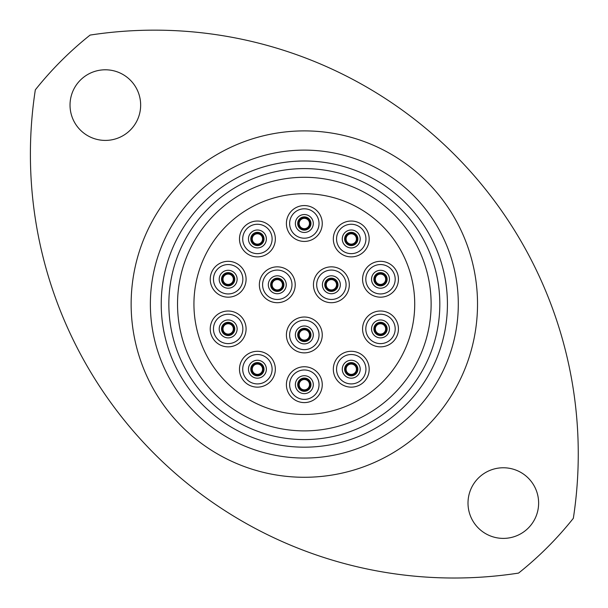<?xml version="1.0" encoding="UTF-8"?>
<svg xmlns="http://www.w3.org/2000/svg" width="608" height="608" viewBox="0 0 608 608"><rect width="100%" height="100%" fill="white"/><g stroke="black" fill="none" stroke-linecap="round" stroke-linejoin="round"><path stroke-width="0.91" d="M161.234 304.091A143.093 143.093 0 0 0 304.327 447.184A143.093 143.093 0 0 0 447.427 304.091A143.093 143.093 0 0 0 304.327 160.991A143.093 143.093 0 0 0 161.234 304.091M458.295 304.091A153.961 153.961 0 0 1 304.327 458.052A153.961 153.961 0 0 1 150.366 304.091A153.961 153.961 0 0 1 304.327 150.123A153.961 153.961 0 0 1 458.295 304.091M177.528 304.091A126.798 126.798 0 0 0 304.327 430.89A126.798 126.798 0 0 0 431.125 304.091A126.798 126.798 0 0 0 304.327 177.293A126.798 126.798 0 0 0 177.528 304.091A126.798 126.798 0 0 1 304.327 177.293A126.798 126.798 0 0 1 431.125 304.091M35.325 89.855A423.746 423.746 0 0 0 518.563 573.093A343.885 343.885 0 0 0 573.336 518.32A423.746 423.746 0 0 0 90.098 35.082A343.885 343.885 0 0 0 35.325 89.855M140.653 105.1A35.31 35.31 0 0 0 105.344 69.791A35.31 35.31 0 0 0 70.026 105.1A35.31 35.31 0 0 0 105.344 140.41A35.31 35.31 0 0 0 140.653 105.1M538.627 503.074A35.31 35.31 0 0 0 503.318 467.765A35.31 35.31 0 0 0 468.008 503.074A35.31 35.31 0 0 0 503.318 538.392A35.31 35.31 0 0 0 538.627 503.074M345.488 238.959A5.761 5.761 0 0 0 351.249 244.712A5.761 5.761 0 0 0 357.002 238.959A5.761 5.761 0 0 0 351.249 233.198A5.761 5.761 0 0 0 345.488 238.959A5.761 5.761 0 0 1 351.249 233.198A5.761 5.761 0 0 1 357.002 238.959M344.622 238.959A6.627 6.627 0 0 0 351.249 245.586A6.627 6.627 0 0 0 357.876 238.959A6.627 6.627 0 0 0 351.249 232.332A6.627 6.627 0 0 0 344.622 238.959A6.627 6.627 0 0 1 351.249 232.332A6.627 6.627 0 0 1 357.876 238.959M298.574 223.501A5.761 5.761 0 0 0 304.327 229.262A5.761 5.761 0 0 0 310.088 223.501A5.761 5.761 0 0 0 304.327 217.74A5.761 5.761 0 0 0 298.574 223.501A5.761 5.761 0 0 1 304.327 217.74A5.761 5.761 0 0 1 310.088 223.501M297.7 223.501A6.627 6.627 0 0 0 304.327 230.128A6.627 6.627 0 0 0 310.962 223.501A6.627 6.627 0 0 0 304.327 216.874A6.627 6.627 0 0 0 297.7 223.501A6.627 6.627 0 0 1 304.327 216.874A6.627 6.627 0 0 1 310.962 223.501M251.659 238.959A5.761 5.761 0 0 0 257.412 244.712A5.761 5.761 0 0 0 263.173 238.959A5.761 5.761 0 0 0 257.412 233.198A5.761 5.761 0 0 0 251.659 238.959A5.761 5.761 0 0 1 257.412 233.198A5.761 5.761 0 0 1 263.173 238.959M250.785 238.959A6.627 6.627 0 0 0 257.412 245.586A6.627 6.627 0 0 0 264.039 238.959A6.627 6.627 0 0 0 257.412 232.332A6.627 6.627 0 0 0 250.785 238.959A6.627 6.627 0 0 1 257.412 232.332A6.627 6.627 0 0 1 264.039 238.959M222.399 279.247A5.761 5.761 0 0 0 228.16 285.008A5.761 5.761 0 0 0 233.92 279.247A5.761 5.761 0 0 0 228.16 273.494A5.761 5.761 0 0 0 222.399 279.247A5.761 5.761 0 0 1 228.16 273.494A5.761 5.761 0 0 1 233.92 279.247M221.532 279.247A6.627 6.627 0 0 0 228.16 285.874A6.627 6.627 0 0 0 234.787 279.247A6.627 6.627 0 0 0 228.16 272.62A6.627 6.627 0 0 0 221.532 279.247A6.627 6.627 0 0 1 228.16 272.62A6.627 6.627 0 0 1 234.787 279.247M271.525 284.772A5.761 5.761 0 0 0 277.286 290.525A5.761 5.761 0 0 0 283.039 284.772A5.761 5.761 0 0 0 277.286 279.011A5.761 5.761 0 0 0 271.525 284.772A5.761 5.761 0 0 1 277.286 279.011A5.761 5.761 0 0 1 283.039 284.772M270.659 284.772A6.627 6.627 0 0 0 277.286 291.399A6.627 6.627 0 0 0 283.913 284.772A6.627 6.627 0 0 0 277.286 278.145A6.627 6.627 0 0 0 270.659 284.772A6.627 6.627 0 0 1 277.286 278.145A6.627 6.627 0 0 1 283.913 284.772M325.614 284.772A5.761 5.761 0 0 0 331.375 290.525A5.761 5.761 0 0 0 337.136 284.772A5.761 5.761 0 0 0 331.375 279.011A5.761 5.761 0 0 0 325.614 284.772A5.761 5.761 0 0 1 331.375 279.011A5.761 5.761 0 0 1 337.136 284.772M324.748 284.772A6.627 6.627 0 0 0 331.375 291.399A6.627 6.627 0 0 0 338.002 284.772A6.627 6.627 0 0 0 331.375 278.145A6.627 6.627 0 0 0 324.748 284.772A6.627 6.627 0 0 1 331.375 278.145A6.627 6.627 0 0 1 338.002 284.772M374.741 279.247A5.761 5.761 0 0 0 380.502 285.008A5.761 5.761 0 0 0 386.262 279.247A5.761 5.761 0 0 0 380.502 273.494A5.761 5.761 0 0 0 374.741 279.247A5.761 5.761 0 0 1 380.502 273.494A5.761 5.761 0 0 1 386.262 279.247M373.874 279.247A6.627 6.627 0 0 0 380.502 285.874A6.627 6.627 0 0 0 387.129 279.247A6.627 6.627 0 0 0 380.502 272.62A6.627 6.627 0 0 0 373.874 279.247A6.627 6.627 0 0 1 380.502 272.62A6.627 6.627 0 0 1 387.129 279.247M374.741 328.928A5.761 5.761 0 0 0 380.502 334.681A5.761 5.761 0 0 0 386.262 328.928A5.761 5.761 0 0 0 380.502 323.167A5.761 5.761 0 0 0 374.741 328.928A5.761 5.761 0 0 1 380.502 323.167A5.761 5.761 0 0 1 386.262 328.928M373.874 328.928A6.627 6.627 0 0 0 380.502 335.555A6.627 6.627 0 0 0 387.129 328.928A6.627 6.627 0 0 0 380.502 322.301A6.627 6.627 0 0 0 373.874 328.928A6.627 6.627 0 0 1 380.502 322.301A6.627 6.627 0 0 1 387.129 328.928M222.399 328.928A5.761 5.761 0 0 0 228.16 334.681A5.761 5.761 0 0 0 233.92 328.928A5.761 5.761 0 0 0 228.16 323.167A5.761 5.761 0 0 0 222.399 328.928A5.761 5.761 0 0 1 228.16 323.167A5.761 5.761 0 0 1 233.92 328.928M221.532 328.928A6.627 6.627 0 0 0 228.16 335.555A6.627 6.627 0 0 0 234.787 328.928A6.627 6.627 0 0 0 228.16 322.301A6.627 6.627 0 0 0 221.532 328.928A6.627 6.627 0 0 1 228.16 322.301A6.627 6.627 0 0 1 234.787 328.928M251.659 369.216A5.761 5.761 0 0 0 257.412 374.976A5.761 5.761 0 0 0 263.173 369.216A5.761 5.761 0 0 0 257.412 363.462A5.761 5.761 0 0 0 251.659 369.216A5.761 5.761 0 0 1 257.412 363.462A5.761 5.761 0 0 1 263.173 369.216M250.785 369.216A6.627 6.627 0 0 0 257.412 375.85A6.627 6.627 0 0 0 264.039 369.216A6.627 6.627 0 0 0 257.412 362.588A6.627 6.627 0 0 0 250.785 369.216A6.627 6.627 0 0 1 257.412 362.588A6.627 6.627 0 0 1 264.039 369.216M345.488 369.216A5.761 5.761 0 0 0 351.249 374.976A5.761 5.761 0 0 0 357.002 369.216A5.761 5.761 0 0 0 351.249 363.462A5.761 5.761 0 0 0 345.488 369.216A5.761 5.761 0 0 1 351.249 363.462A5.761 5.761 0 0 1 357.002 369.216M344.622 369.216A6.627 6.627 0 0 0 351.249 375.85A6.627 6.627 0 0 0 357.876 369.216A6.627 6.627 0 0 0 351.249 362.588A6.627 6.627 0 0 0 344.622 369.216A6.627 6.627 0 0 1 351.249 362.588A6.627 6.627 0 0 1 357.876 369.216M298.574 384.674A5.761 5.761 0 0 0 304.327 390.435A5.761 5.761 0 0 0 310.088 384.674A5.761 5.761 0 0 0 304.327 378.913A5.761 5.761 0 0 0 298.574 384.674A5.761 5.761 0 0 1 304.327 378.913A5.761 5.761 0 0 1 310.088 384.674M297.7 384.674A6.627 6.627 0 0 0 304.327 391.301A6.627 6.627 0 0 0 310.962 384.674A6.627 6.627 0 0 0 304.327 378.047A6.627 6.627 0 0 0 297.7 384.674A6.627 6.627 0 0 1 304.327 378.047A6.627 6.627 0 0 1 310.962 384.674M333.321 238.959A17.928 17.928 0 0 1 351.249 221.031A17.928 17.928 0 0 1 369.178 238.959A17.928 17.928 0 0 1 351.249 256.888A17.928 17.928 0 0 1 333.321 238.959M286.406 223.501A17.928 17.928 0 0 1 304.327 205.572A17.928 17.928 0 0 1 322.255 223.501A17.928 17.928 0 0 1 304.327 241.429A17.928 17.928 0 0 1 286.406 223.501M239.484 238.959A17.928 17.928 0 0 1 257.412 221.031A17.928 17.928 0 0 1 275.34 238.959A17.928 17.928 0 0 1 257.412 256.888A17.928 17.928 0 0 1 239.484 238.959M210.231 279.247A17.928 17.928 0 0 1 228.16 261.318A17.928 17.928 0 0 1 246.088 279.247A17.928 17.928 0 0 1 228.16 297.175A17.928 17.928 0 0 1 210.231 279.247M259.358 284.772A17.928 17.928 0 0 1 277.286 266.844A17.928 17.928 0 0 1 295.214 284.772A17.928 17.928 0 0 1 277.286 302.7A17.928 17.928 0 0 1 259.358 284.772M313.447 284.772A17.928 17.928 0 0 1 331.375 266.844A17.928 17.928 0 0 1 349.304 284.772A17.928 17.928 0 0 1 331.375 302.7A17.928 17.928 0 0 1 313.447 284.772M362.573 279.247A17.928 17.928 0 0 1 380.502 261.318A17.928 17.928 0 0 1 398.43 279.247A17.928 17.928 0 0 1 380.502 297.175A17.928 17.928 0 0 1 362.573 279.247M362.573 328.928A17.928 17.928 0 0 1 380.502 311A17.928 17.928 0 0 1 398.43 328.928A17.928 17.928 0 0 1 380.502 346.856A17.928 17.928 0 0 1 362.573 328.928M210.231 328.928A17.928 17.928 0 0 1 228.16 311A17.928 17.928 0 0 1 246.088 328.928A17.928 17.928 0 0 1 228.16 346.856A17.928 17.928 0 0 1 210.231 328.928M239.484 369.216A17.928 17.928 0 0 1 257.412 351.295A17.928 17.928 0 0 1 275.34 369.216A17.928 17.928 0 0 1 257.412 387.144A17.928 17.928 0 0 1 239.484 369.216M333.321 369.216A17.928 17.928 0 0 1 351.249 351.295A17.928 17.928 0 0 1 369.178 369.216A17.928 17.928 0 0 1 351.249 387.144A17.928 17.928 0 0 1 333.321 369.216M286.406 384.674A17.928 17.928 0 0 1 304.327 366.746A17.928 17.928 0 0 1 322.255 384.674A17.928 17.928 0 0 1 304.327 402.602A17.928 17.928 0 0 1 286.406 384.674M298.574 334.947A5.761 5.761 0 0 0 304.327 340.7A5.761 5.761 0 0 0 310.088 334.947A5.761 5.761 0 0 0 304.327 329.186A5.761 5.761 0 0 0 298.574 334.947A5.761 5.761 0 0 1 304.327 329.186A5.761 5.761 0 0 1 310.088 334.947M297.7 334.947A6.627 6.627 0 0 0 304.327 341.574A6.627 6.627 0 0 0 310.962 334.947A6.627 6.627 0 0 0 304.327 328.32A6.627 6.627 0 0 0 297.7 334.947A6.627 6.627 0 0 1 304.327 328.32A6.627 6.627 0 0 1 310.962 334.947M286.406 334.947A17.928 17.928 0 0 1 304.327 317.019A17.928 17.928 0 0 1 322.255 334.947A17.928 17.928 0 0 1 304.327 352.876A17.928 17.928 0 0 1 286.406 334.947M356.41 238.959A5.168 5.168 0 0 1 351.249 244.12A5.168 5.168 0 0 1 346.081 238.959A5.168 5.168 0 0 1 351.249 233.791A5.168 5.168 0 0 1 356.41 238.959M309.495 223.501A5.168 5.168 0 0 1 304.327 228.669A5.168 5.168 0 0 1 299.166 223.501A5.168 5.168 0 0 1 304.327 218.34A5.168 5.168 0 0 1 309.495 223.501M262.58 238.959A5.168 5.168 0 0 1 257.412 244.12A5.168 5.168 0 0 1 252.252 238.959A5.168 5.168 0 0 1 257.412 233.791A5.168 5.168 0 0 1 262.58 238.959M233.328 279.247A5.168 5.168 0 0 1 228.16 284.415A5.168 5.168 0 0 1 222.992 279.247A5.168 5.168 0 0 1 228.16 274.086A5.168 5.168 0 0 1 233.328 279.247M282.446 284.772A5.168 5.168 0 0 1 277.286 289.932A5.168 5.168 0 0 1 272.118 284.772A5.168 5.168 0 0 1 277.286 279.604A5.168 5.168 0 0 1 282.446 284.772M336.543 284.772A5.168 5.168 0 0 1 331.375 289.932A5.168 5.168 0 0 1 326.215 284.772A5.168 5.168 0 0 1 331.375 279.604A5.168 5.168 0 0 1 336.543 284.772M385.662 279.247A5.168 5.168 0 0 1 380.502 284.415A5.168 5.168 0 0 1 375.334 279.247A5.168 5.168 0 0 1 380.502 274.086A5.168 5.168 0 0 1 385.662 279.247M385.662 328.928A5.168 5.168 0 0 1 380.502 334.088A5.168 5.168 0 0 1 375.334 328.928A5.168 5.168 0 0 1 380.502 323.76A5.168 5.168 0 0 1 385.662 328.928M233.328 328.928A5.168 5.168 0 0 1 228.16 334.088A5.168 5.168 0 0 1 222.992 328.928A5.168 5.168 0 0 1 228.16 323.76A5.168 5.168 0 0 1 233.328 328.928M262.58 369.216A5.168 5.168 0 0 1 257.412 374.384A5.168 5.168 0 0 1 252.252 369.216A5.168 5.168 0 0 1 257.412 364.055A5.168 5.168 0 0 1 262.58 369.216M356.41 369.216A5.168 5.168 0 0 1 351.249 374.384A5.168 5.168 0 0 1 346.081 369.216A5.168 5.168 0 0 1 351.249 364.055A5.168 5.168 0 0 1 356.41 369.216M309.495 384.674A5.168 5.168 0 0 1 304.327 389.842A5.168 5.168 0 0 1 299.166 384.674A5.168 5.168 0 0 1 304.327 379.506A5.168 5.168 0 0 1 309.495 384.674M309.495 334.947A5.168 5.168 0 0 1 304.327 340.108A5.168 5.168 0 0 1 299.166 334.947A5.168 5.168 0 0 1 304.327 329.779A5.168 5.168 0 0 1 309.495 334.947M414.724 304.091A110.39 110.39 0 0 1 304.327 414.481A110.39 110.39 0 0 1 193.937 304.091A110.39 110.39 0 0 1 304.327 193.694A110.39 110.39 0 0 1 414.724 304.091M193.967 306.759A110.39 110.39 0 0 1 301.659 193.732A110.39 110.39 0 0 1 414.686 301.416A110.39 110.39 0 0 1 307.002 414.451A110.39 110.39 0 0 1 193.967 306.759M131.138 304.091A173.196 173.196 0 0 1 304.327 130.895A173.196 173.196 0 0 1 477.523 304.091A173.196 173.196 0 0 1 304.327 477.28A173.196 173.196 0 0 1 131.138 304.091M439.82 304.091A135.493 135.493 0 0 1 304.327 439.576A135.493 135.493 0 0 1 168.842 304.091A135.493 135.493 0 0 1 304.327 168.598A135.493 135.493 0 0 1 439.82 304.091M365.94 238.959A14.698 14.698 0 0 0 351.249 224.261A14.698 14.698 0 0 0 336.551 238.959A14.698 14.698 0 0 0 351.249 253.65A14.698 14.698 0 0 0 365.94 238.959M319.025 223.501A14.698 14.698 0 0 0 304.327 208.81A14.698 14.698 0 0 0 289.636 223.501A14.698 14.698 0 0 0 304.327 238.199A14.698 14.698 0 0 0 319.025 223.501M272.11 238.959A14.698 14.698 0 0 0 257.412 224.261A14.698 14.698 0 0 0 242.721 238.959A14.698 14.698 0 0 0 257.412 253.65A14.698 14.698 0 0 0 272.11 238.959M242.858 279.247A14.698 14.698 0 0 0 228.16 264.556A14.698 14.698 0 0 0 213.461 279.247A14.698 14.698 0 0 0 228.16 293.945A14.698 14.698 0 0 0 242.858 279.247M291.977 284.772A14.698 14.698 0 0 0 277.286 270.074A14.698 14.698 0 0 0 262.588 284.772A14.698 14.698 0 0 0 277.286 299.463A14.698 14.698 0 0 0 291.977 284.772M346.074 284.772A14.698 14.698 0 0 0 331.375 270.074A14.698 14.698 0 0 0 316.684 284.772A14.698 14.698 0 0 0 331.375 299.463A14.698 14.698 0 0 0 346.074 284.772M395.192 279.247A14.698 14.698 0 0 0 380.502 264.556A14.698 14.698 0 0 0 365.803 279.247A14.698 14.698 0 0 0 380.502 293.945A14.698 14.698 0 0 0 395.192 279.247M395.192 328.928A14.698 14.698 0 0 0 380.502 314.23A14.698 14.698 0 0 0 365.803 328.928A14.698 14.698 0 0 0 380.502 343.619A14.698 14.698 0 0 0 395.192 328.928M242.858 328.928A14.698 14.698 0 0 0 228.16 314.23A14.698 14.698 0 0 0 213.461 328.928A14.698 14.698 0 0 0 228.16 343.619A14.698 14.698 0 0 0 242.858 328.928M272.11 369.216A14.698 14.698 0 0 0 257.412 354.525A14.698 14.698 0 0 0 242.721 369.216A14.698 14.698 0 0 0 257.412 383.914A14.698 14.698 0 0 0 272.11 369.216M365.94 369.216A14.698 14.698 0 0 0 351.249 354.525A14.698 14.698 0 0 0 336.551 369.216A14.698 14.698 0 0 0 351.249 383.914A14.698 14.698 0 0 0 365.94 369.216M319.025 384.674A14.698 14.698 0 0 0 304.327 369.976A14.698 14.698 0 0 0 289.636 384.674A14.698 14.698 0 0 0 304.327 399.372A14.698 14.698 0 0 0 319.025 384.674M360.21 238.959A8.96 8.96 0 0 1 351.249 247.92A8.96 8.96 0 0 1 342.281 238.959A8.96 8.96 0 0 1 351.249 229.991A8.96 8.96 0 0 1 360.21 238.959M313.295 223.501A8.96 8.96 0 0 1 304.327 232.461A8.96 8.96 0 0 1 295.366 223.501A8.96 8.96 0 0 1 304.327 214.54A8.96 8.96 0 0 1 313.295 223.501M266.372 238.959A8.96 8.96 0 0 1 257.412 247.92A8.96 8.96 0 0 1 248.452 238.959A8.96 8.96 0 0 1 257.412 229.991A8.96 8.96 0 0 1 266.372 238.959M237.12 279.247A8.96 8.96 0 0 1 228.16 288.215A8.96 8.96 0 0 1 219.199 279.247A8.96 8.96 0 0 1 228.16 270.286A8.96 8.96 0 0 1 237.12 279.247M286.246 284.772A8.96 8.96 0 0 1 277.286 293.732A8.96 8.96 0 0 1 268.326 284.772A8.96 8.96 0 0 1 277.286 275.804A8.96 8.96 0 0 1 286.246 284.772M340.336 284.772A8.96 8.96 0 0 1 331.375 293.732A8.96 8.96 0 0 1 322.415 284.772A8.96 8.96 0 0 1 331.375 275.804A8.96 8.96 0 0 1 340.336 284.772M389.462 279.247A8.96 8.96 0 0 1 380.502 288.215A8.96 8.96 0 0 1 371.541 279.247A8.96 8.96 0 0 1 380.502 270.286A8.96 8.96 0 0 1 389.462 279.247M389.462 328.928A8.96 8.96 0 0 1 380.502 337.888A8.96 8.96 0 0 1 371.541 328.928A8.96 8.96 0 0 1 380.502 319.96A8.96 8.96 0 0 1 389.462 328.928M237.12 328.928A8.96 8.96 0 0 1 228.16 337.888A8.96 8.96 0 0 1 219.199 328.928A8.96 8.96 0 0 1 228.16 319.96A8.96 8.96 0 0 1 237.12 328.928M266.372 369.216A8.96 8.96 0 0 1 257.412 378.184A8.96 8.96 0 0 1 248.452 369.216A8.96 8.96 0 0 1 257.412 360.255A8.96 8.96 0 0 1 266.372 369.216M360.21 369.216A8.96 8.96 0 0 1 351.249 378.184A8.96 8.96 0 0 1 342.281 369.216A8.96 8.96 0 0 1 351.249 360.255A8.96 8.96 0 0 1 360.21 369.216M313.295 384.674A8.96 8.96 0 0 1 304.327 393.634A8.96 8.96 0 0 1 295.366 384.674A8.96 8.96 0 0 1 304.327 375.714A8.96 8.96 0 0 1 313.295 384.674M319.025 334.947A14.698 14.698 0 0 0 304.327 320.249A14.698 14.698 0 0 0 289.636 334.947A14.698 14.698 0 0 0 304.327 349.638A14.698 14.698 0 0 0 319.025 334.947M313.295 334.947A8.96 8.96 0 0 1 304.327 343.908A8.96 8.96 0 0 1 295.366 334.947A8.96 8.96 0 0 1 304.327 325.979A8.96 8.96 0 0 1 313.295 334.947"/></g></svg>
